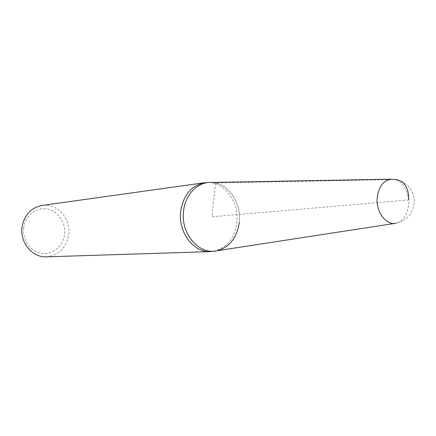 <?xml version="1.0" encoding="UTF-8"?>
<svg xmlns="http://www.w3.org/2000/svg" width="436" height="436" viewBox="0 0 436 436"><rect width="100%" height="100%" fill="white"/><g stroke="black" fill="none" stroke-linecap="round" stroke-linejoin="round"><path stroke-width="0.33" stroke-dasharray="2.18 1.64" d="M214.708 251.103L217.041 250.744C229.685 247.158 237.108 237.636 239.32 222.18C241.686 202.653 227.788 182.58 211.198 182.461C227.788 182.58 241.686 202.653 239.32 222.18M208.539 182.51C225.249 182.63 239.239 202.805 236.852 222.431C234.623 237.969 227.145 247.539 214.408 251.147M46.434 256.831C58.833 255.382 66.272 248.062 68.757 234.873C71.204 218.785 57.067 202.898 42.036 205.449M23.691 227.668C22.04 239.74 30.547 251.883 41.534 253.447C52.5 255.185 63.133 246.247 64.495 234.503C66.021 222.785 58.026 210.866 47.159 208.953C36.319 206.86 25.179 215.575 23.691 227.668M394.825 179.528L215.493 183.006L211.983 216.785L408.717 199.95M396.182 223.199C406.379 220.627 412.342 214.147 414.075 203.754C415.721 191.251 405 179.082 392.416 179.169C401.714 179.25 409.786 192.32 408.57 204.98C407.404 214.981 403.278 221.052 396.182 223.199L394.874 223.395M392.416 179.169L391.092 179.191M211.198 182.461L208.839 182.504"/><path stroke-width="0.65" d="M183.551 211.171C180.509 233.718 199.279 255.294 217.041 250.744C199.279 255.294 180.509 233.718 183.551 211.171C185.126 194.505 197.77 181.703 211.198 182.461C197.77 181.703 185.126 194.505 183.551 211.171M214.708 251.103L210.463 251.616C193.617 252.82 177.953 232.132 180.684 211.373C183.354 195.061 191.317 185.507 204.571 182.722L208.839 182.504M239.32 222.18C237.108 237.636 229.685 247.158 217.041 250.744L394.874 223.395M204.571 182.722L42.036 205.449C31 207.7 24.334 214.894 22.029 227.036C19.636 242.46 32.384 257.752 46.434 256.831L210.463 251.616M408.717 199.95C408.766 187.235 404.139 180.428 394.825 179.528M396.182 223.199C386.231 225.864 375.728 211.858 377.238 197.492C378.895 185.818 383.958 179.708 392.416 179.169M391.092 179.191L211.198 182.461"/></g></svg>

